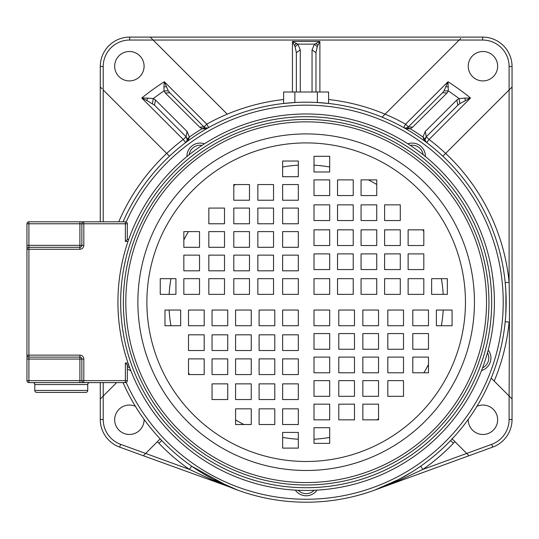 <?xml version="1.0" encoding="UTF-8"?>
<svg xmlns="http://www.w3.org/2000/svg" width="539" height="539" viewBox="0 0 539 539"><rect width="100%" height="100%" fill="white"/><g stroke="black" fill="none" stroke-linecap="round" stroke-linejoin="round"><path stroke-width="0.81" d="M205.757 128.713L202.044 128.76L199.639 127.137L203.971 126.928A3.921 3.921 0 0 0 207.555 127.992A3.921 3.921 0 0 1 203.971 126.928L169.778 92.735L203.971 126.928L206.747 124.159L208.66 127.581L205.757 128.713L207.185 128.053L205.17 127.75L203.971 126.928L169.778 92.735L165.325 93.018L164.031 90.916A254.644 254.644 0 0 0 153.238 98.59L147.416 98.105L146.972 100.557L154.498 105.179L155.468 99.998L187.08 131.476L186.022 136.704A3.921 3.921 0 0 1 186.898 140.922M186.878 140.975A3.921 3.921 0 0 1 186.507 141.669M186.447 141.764A3.921 3.921 0 0 1 186.022 142.262M203.971 126.928L169.778 92.735L168.283 90.835L164.321 81.733L163.917 86.88L166.322 86.739M315.969 92.007L315.969 52.674L317.195 46.819L319.89 41.436L319.89 92.007M426.302 142.262A3.921 3.921 0 0 1 426.302 136.711L457.833 105.179L426.302 136.711L429.071 139.486L470.56 97.997A262.156 262.156 0 0 0 448.003 81.733L444.048 90.835L442.553 92.735L408.353 126.928L442.553 92.735L408.353 126.928L407.161 127.75L405.139 128.053L403.671 127.581L406.574 128.713L403.671 127.581L405.584 124.159L408.353 126.928A3.921 3.921 0 0 1 405.079 128.046A3.921 3.921 0 0 0 408.353 126.928L412.685 127.137L446.999 93.018L442.553 92.735M412.685 127.137L410.28 128.76A202.293 202.293 0 0 1 422.967 137.034L425.15 139.486L426.302 136.711L457.833 105.179L459.855 103.562L470.56 97.997L464.914 98.105L465.352 100.557M328.595 103.468L317.35 102.518L317.35 92.007L328.595 92.007L328.595 103.468M294.86 92.007L294.86 102.525L283.615 103.481L283.615 92.007L317.35 92.007M505.791 314.385L506.128 298.471M505.919 292.32L505.205 282.679L509.106 282.295L509.106 89.952L512.05 87.015L512.05 398.961L509.106 396.017L509.523 302.224L509.106 282.295A203.917 203.917 0 0 0 445.632 153.433L509.106 89.952L445.632 153.433A203.917 203.917 0 0 0 429.071 139.486L426.713 142.613A3.921 3.921 0 0 1 426.329 142.289M494.196 381.107A203.917 203.917 0 0 0 509.106 322.113L505.205 321.729L505.636 316.662M189.182 154.733A11.056 11.056 0 0 1 202.064 145.375M295.338 490.126A13.185 13.185 0 0 0 316.986 490.126M481.543 370.562A13.185 13.185 0 0 0 488.233 349.979M425.379 156.532A13.185 13.185 0 0 0 407.868 143.805M204.463 143.805A13.185 13.185 0 0 0 186.952 156.532M127.339 368.952A13.185 13.185 0 0 0 130.782 370.562M123.033 382.596A199.996 199.996 0 0 0 506.161 302.204A199.996 199.996 0 0 0 123.033 221.812A199.996 199.996 0 0 1 506.161 302.204M191.938 466.37L228.671 486.576M229.823 487.054L143.327 455.738L145.624 453.44L120.628 444.338A26.472 26.472 0 0 1 103.218 419.463L103.218 396.017L100.274 398.961L102.107 397.135M389.401 484.056L374.625 490.119L400.079 479.979L422.906 469.402L420.656 466.181L418.635 467.582M410.981 472.528L397.863 479.939M391.173 483.234L390.505 483.544M491.278 378.189L509.106 396.017L509.106 419.463A26.472 26.472 0 0 1 491.696 444.338L466.707 453.44L452.073 438.807M468.236 419.382A14.708 14.708 0 0 0 482.937 434.468A14.708 14.708 0 0 0 497.645 419.76A14.708 14.708 0 0 0 476.9 406.352M509.712 396.623L511.08 397.991M511.08 87.978L509.712 89.353M445.632 153.433L442.991 156.074M425.379 140.807L426.713 142.613L425.379 140.807L425.15 139.486L425.379 140.807L423.762 139.257L426.713 142.613M407.241 127.709L410.28 128.76L406.574 128.713M464.914 98.105L459.087 98.59L456.856 99.998L425.244 131.476L422.967 137.034L423.762 139.257M405.005 128.039A3.921 3.921 0 0 1 403.671 127.581A3.921 3.921 0 0 0 405.005 128.039M382.07 117.165L460.293 38.949M460.751 38.491L459.188 40.048L153.137 40.048L150.192 37.103L482.641 37.103A29.409 29.409 0 0 1 512.05 66.519L512.05 87.015M383.424 115.818L383.93 115.306M468.229 66.209A14.708 14.708 0 0 0 482.937 80.917A14.708 14.708 0 0 0 497.645 66.209A14.708 14.708 0 0 0 482.937 51.508A14.708 14.708 0 0 0 468.229 66.209M328.595 99.52A203.917 203.917 0 0 1 405.584 124.159L448.003 81.733L448.293 90.916L444.048 90.835M459.855 103.562L459.087 98.59A254.644 254.644 0 0 0 448.293 90.916L446.999 93.018M456.856 99.998L457.84 105.172L426.302 136.711L425.244 131.476M100.274 221.812L100.274 66.519A29.409 29.409 0 0 1 129.69 37.103L150.192 37.103L152.018 38.936M187.08 131.476L189.364 137.034L188.569 139.257L185.618 142.613L186.945 140.807L185.618 142.613L183.253 139.486A203.917 203.917 0 0 0 166.699 153.433L103.218 89.952L103.218 66.519A26.472 26.472 0 0 1 129.69 40.048L153.137 40.048L227.256 114.167A203.917 203.917 0 0 0 206.747 124.159L164.321 81.733A262.156 262.156 0 0 0 141.764 97.997L183.253 139.486L186.022 136.711L187.174 139.486L186.945 140.807L187.174 139.486L189.364 137.034A202.293 202.293 0 0 1 202.044 128.76L205.083 127.709M208.148 127.817A3.921 3.921 0 0 1 207.569 127.992A3.921 3.921 0 0 0 208.148 127.817M118.762 221.812A203.917 203.917 0 0 1 166.699 153.433L169.468 156.209M114.679 66.209A14.708 14.708 0 0 0 129.387 80.917A14.708 14.708 0 0 0 144.095 66.209A14.708 14.708 0 0 0 129.387 51.508A14.708 14.708 0 0 0 114.679 66.209M147.416 98.105L141.764 97.997L146.972 100.557M168.283 90.835L164.031 90.916L163.917 86.88M155.468 99.998L153.238 98.59L152.47 103.562M154.498 105.179L185.935 136.616M165.325 93.018L199.639 127.137M100.274 87.015L102.12 88.847M103.218 382.596L103.218 396.017L116.646 382.596M160.251 438.807L145.624 453.44L189.425 469.402L191.668 466.181M135.424 406.352A14.708 14.708 0 0 0 114.679 419.76A14.708 14.708 0 0 0 129.387 434.468A14.708 14.708 0 0 0 144.088 419.382M160.164 438.901L158.365 440.693M144.061 455.004L143.327 455.738L119.618 447.101A29.409 29.409 0 0 1 100.274 419.463L100.274 382.596M157.455 441.603A23.527 23.527 0 0 0 158.897 443.253A203.917 203.917 0 0 0 189.425 469.402L212.278 479.993L237.706 490.119L213.04 479.198L203.122 473.613M512.05 398.961L512.05 419.463A29.409 29.409 0 0 1 492.707 447.101L374.625 490.119L468.997 455.738L466.707 453.44L422.906 469.402A203.917 203.917 0 0 0 453.427 443.253A23.527 23.527 0 0 0 454.869 441.603L468.431 455.172M453.953 440.686L452.16 438.901M292.441 92.007L292.441 41.436L295.129 46.819L296.362 52.674L296.362 92.007M315.969 52.674L312.047 49.891L314.507 44.131L319.89 41.436L292.441 41.436L297.824 44.131L295.129 46.819M317.195 46.819L314.507 44.131L297.824 44.131L300.284 49.891L296.362 52.674M169.131 294.361A137.256 137.256 0 0 1 170.944 278.67M183.839 239.943A137.256 137.256 0 0 1 188.455 231.615M233.798 185.578A137.256 137.256 0 0 1 235.469 184.554M282.631 166.982A137.256 137.256 0 0 1 298.323 165.17M314.008 165.17A137.256 137.256 0 0 1 329.693 166.982M368.42 179.878A137.256 137.256 0 0 1 376.748 184.493M422.792 229.836A137.256 137.256 0 0 1 423.809 231.507M441.387 278.67A137.256 137.256 0 0 1 443.193 294.361M443.193 310.046A137.256 137.256 0 0 1 441.387 325.731M428.485 364.458A137.256 137.256 0 0 1 423.876 372.786M378.533 418.83A137.256 137.256 0 0 1 376.862 419.847M329.693 437.425A137.256 137.256 0 0 1 314.008 439.231M298.323 439.231A137.256 137.256 0 0 1 282.631 437.425M243.904 424.523A137.256 137.256 0 0 1 235.577 419.915M189.539 374.565A137.256 137.256 0 0 1 188.515 372.9M170.944 325.731A137.256 137.256 0 0 1 169.131 310.046M314.122 490.268A11.056 11.056 0 0 1 298.202 490.268M487.485 352.742A11.056 11.056 0 0 1 482.567 367.888M410.267 145.375A11.056 11.056 0 0 1 423.149 154.733M129.764 367.888A11.056 11.056 0 0 1 127.339 366.284M488.947 302.204A182.788 182.788 0 0 0 306.165 119.415A182.788 182.788 0 0 0 123.377 302.204A182.788 182.788 0 0 0 306.165 484.985A182.788 182.788 0 0 0 488.947 302.204M494.398 302.204A188.232 188.232 0 0 1 306.165 490.436A188.232 188.232 0 0 1 117.926 302.204A188.232 188.232 0 0 1 306.165 113.965A188.232 188.232 0 0 1 494.398 302.204A188.232 188.232 0 0 1 306.165 490.436A188.232 188.232 0 0 1 117.926 302.204M282.631 161.026L282.631 176.711L298.323 176.711L298.323 161.026L282.631 161.026M249.483 184.554L233.798 184.554L233.798 200.238L249.483 200.238L249.483 184.554M273.536 184.554L257.851 184.554L257.851 200.238L273.536 200.238L273.536 184.554M298.323 184.554L282.631 184.554L282.631 200.238L298.323 200.238L298.323 184.554M208.822 208.088L208.822 223.773L224.507 223.773L224.507 208.088L208.822 208.088M233.798 208.088L233.798 223.773L249.483 223.773L249.483 208.088L233.798 208.088M257.851 208.088L257.851 223.773L273.536 223.773L273.536 208.088L257.851 208.088M282.631 208.088L282.631 223.773L298.323 223.773L298.323 208.088L282.631 208.088M199.524 231.615L183.839 231.615L183.839 247.3L199.524 247.3L199.524 231.615M224.507 231.615L208.822 231.615L208.822 247.3L224.507 247.3L224.507 231.615M249.483 231.615L233.798 231.615L233.798 247.3L249.483 247.3L249.483 231.615M273.536 231.615L257.851 231.615L257.851 247.3L273.536 247.3L273.536 231.615M298.323 231.615L282.631 231.615L282.631 247.3L298.323 247.3L298.323 231.615M183.839 255.142L183.839 270.827L199.524 270.827L199.524 255.142L183.839 255.142M208.822 255.142L208.822 270.827L224.507 270.827L224.507 255.142L208.822 255.142M233.798 255.142L233.798 270.827L249.483 270.827L249.483 255.142L233.798 255.142M257.851 255.142L257.851 270.827L273.536 270.827L273.536 255.142L257.851 255.142M282.631 255.142L282.631 270.827L298.323 270.827L298.323 255.142L282.631 255.142M175.936 278.67L160.251 278.67L160.251 294.361L175.936 294.361L175.936 278.67M199.524 278.67L183.839 278.67L183.839 294.361L199.524 294.361L199.524 278.67M224.507 278.67L208.822 278.67L208.822 294.361L224.507 294.361L224.507 278.67M249.483 278.67L233.798 278.67L233.798 294.361L249.483 294.361L249.483 278.67M273.536 278.67L257.851 278.67L257.851 294.361L273.536 294.361L273.536 278.67M298.323 278.67L282.631 278.67L282.631 294.361L298.323 294.361L298.323 278.67M164.988 325.731L180.673 325.731L180.673 310.046L164.988 310.046L164.988 325.731M188.515 358.88L188.515 374.565L204.2 374.565L204.2 358.88L188.515 358.88M188.515 334.827L188.515 350.518L204.2 350.518L204.2 334.827L188.515 334.827M188.515 310.046L188.515 325.731L204.2 325.731L204.2 310.046L188.515 310.046M212.049 399.547L227.734 399.547L227.734 383.862L212.049 383.862L212.049 399.547M212.049 374.565L227.734 374.565L227.734 358.88L212.049 358.88L212.049 374.565M212.049 350.518L227.734 350.518L227.734 334.827L212.049 334.827L212.049 350.518M212.049 325.731L227.734 325.731L227.734 310.046L212.049 310.046L212.049 325.731M235.577 408.838L235.577 424.523L251.262 424.523L251.262 408.838L235.577 408.838M235.577 383.862L235.577 399.547L251.262 399.547L251.262 383.862L235.577 383.862M235.577 358.88L235.577 374.565L251.262 374.565L251.262 358.88L235.577 358.88M235.577 334.827L235.577 350.518L251.262 350.518L251.262 334.827L235.577 334.827M235.577 310.046L235.577 325.731L251.262 325.731L251.262 310.046L235.577 310.046M259.104 424.523L274.789 424.523L274.789 408.838L259.104 408.838L259.104 424.523M259.104 399.547L274.789 399.547L274.789 383.862L259.104 383.862L259.104 399.547M259.104 374.565L274.789 374.565L274.789 358.88L259.104 358.88L259.104 374.565M259.104 350.518L274.789 350.518L274.789 334.827L259.104 334.827L259.104 350.518M259.104 325.731L274.789 325.731L274.789 310.046L259.104 310.046L259.104 325.731M282.631 432.426L282.631 448.111L298.323 448.111L298.323 432.426L282.631 432.426M282.631 408.838L282.631 424.523L298.323 424.523L298.323 408.838L282.631 408.838M282.631 383.862L282.631 399.547L298.323 399.547L298.323 383.862L282.631 383.862M282.631 358.88L282.631 374.565L298.323 374.565L298.323 358.88L282.631 358.88M282.631 334.827L282.631 350.518L298.323 350.518L298.323 334.827L282.631 334.827M282.631 310.046L282.631 325.731L298.323 325.731L298.323 310.046L282.631 310.046M329.693 443.375L329.693 427.69L314.008 427.69L314.008 443.375L329.693 443.375M362.841 419.847L378.533 419.847L378.533 404.162L362.841 404.162L362.841 419.847M338.788 419.847L354.48 419.847L354.48 404.162L338.788 404.162L338.788 419.847M314.008 419.847L329.693 419.847L329.693 404.162L314.008 404.162L314.008 419.847M403.509 396.32L403.509 380.635L387.824 380.635L387.824 396.32L403.509 396.32M378.533 396.32L378.533 380.635L362.841 380.635L362.841 396.32L378.533 396.32M354.48 396.32L354.48 380.635L338.788 380.635L338.788 396.32L354.48 396.32M329.693 396.32L329.693 380.635L314.008 380.635L314.008 396.32L329.693 396.32M412.8 372.786L428.485 372.786L428.485 357.101L412.8 357.101L412.8 372.786M387.824 372.786L403.509 372.786L403.509 357.101L387.824 357.101L387.824 372.786M362.841 372.786L378.533 372.786L378.533 357.101L362.841 357.101L362.841 372.786M338.788 372.786L354.48 372.786L354.48 357.101L338.788 357.101L338.788 372.786M314.008 372.786L329.693 372.786L329.693 357.101L314.008 357.101L314.008 372.786M428.485 349.259L428.485 333.574L412.8 333.574L412.8 349.259L428.485 349.259M403.509 349.259L403.509 333.574L387.824 333.574L387.824 349.259L403.509 349.259M378.533 349.259L378.533 333.574L362.841 333.574L362.841 349.259L378.533 349.259M354.48 349.259L354.48 333.574L338.788 333.574L338.788 349.259L354.48 349.259M329.693 349.259L329.693 333.574L314.008 333.574L314.008 349.259L329.693 349.259M436.388 325.731L452.073 325.731L452.073 310.046L436.388 310.046L436.388 325.731M412.8 325.731L428.485 325.731L428.485 310.046L412.8 310.046L412.8 325.731M387.824 325.731L403.509 325.731L403.509 310.046L387.824 310.046L387.824 325.731M362.841 325.731L378.533 325.731L378.533 310.046L362.841 310.046L362.841 325.731M338.788 325.731L354.48 325.731L354.48 310.046L338.788 310.046L338.788 325.731M314.008 325.731L329.693 325.731L329.693 310.046L314.008 310.046L314.008 325.731M447.336 278.67L431.651 278.67L431.651 294.361L447.336 294.361L447.336 278.67M423.809 245.521L423.809 229.836L408.124 229.836L408.124 245.521L423.809 245.521M423.809 269.574L423.809 253.889L408.124 253.889L408.124 269.574L423.809 269.574M423.809 294.361L423.809 278.67L408.124 278.67L408.124 294.361L423.809 294.361M400.282 204.86L384.597 204.86L384.597 220.545L400.282 220.545L400.282 204.86M400.282 229.836L384.597 229.836L384.597 245.521L400.282 245.521L400.282 229.836M400.282 253.889L384.597 253.889L384.597 269.574L400.282 269.574L400.282 253.889M400.282 278.67L384.597 278.67L384.597 294.361L400.282 294.361L400.282 278.67M376.748 195.563L376.748 179.878L361.063 179.878L361.063 195.563L376.748 195.563M376.748 220.545L376.748 204.86L361.063 204.86L361.063 220.545L376.748 220.545M376.748 245.521L376.748 229.836L361.063 229.836L361.063 245.521L376.748 245.521M376.748 269.574L376.748 253.889L361.063 253.889L361.063 269.574L376.748 269.574M376.748 294.361L376.748 278.67L361.063 278.67L361.063 294.361L376.748 294.361M353.22 179.878L337.535 179.878L337.535 195.563L353.22 195.563L353.22 179.878M353.22 204.86L337.535 204.86L337.535 220.545L353.22 220.545L353.22 204.86M353.22 229.836L337.535 229.836L337.535 245.521L353.22 245.521L353.22 229.836M353.22 253.889L337.535 253.889L337.535 269.574L353.22 269.574L353.22 253.889M353.22 278.67L337.535 278.67L337.535 294.361L353.22 294.361L353.22 278.67M329.693 171.975L329.693 156.29L314.008 156.29L314.008 171.975L329.693 171.975M329.693 195.563L329.693 179.878L314.008 179.878L314.008 195.563L329.693 195.563M329.693 220.545L329.693 204.86L314.008 204.86L314.008 220.545L329.693 220.545M329.693 245.521L329.693 229.836L314.008 229.836L314.008 245.521L329.693 245.521M329.693 269.574L329.693 253.889L314.008 253.889L314.008 269.574L329.693 269.574M329.693 294.361L329.693 278.67L314.008 278.67L314.008 294.361L329.693 294.361M34.792 390.438L87.736 390.438A1.961 1.961 0 0 1 85.775 392.399L36.753 392.399A1.961 1.961 0 0 1 34.792 390.438L34.792 384.556A1.961 1.961 0 0 0 32.832 382.596M83.814 359.062L83.814 380.635L79.893 380.635L79.893 382.596L83.814 382.596A1.961 1.961 0 0 1 81.854 380.635L81.854 359.062A1.961 1.961 0 0 0 79.893 357.101L28.911 357.101A1.961 1.961 0 0 1 26.95 355.14L26.95 359.062L28.911 359.062L28.911 380.635L79.893 380.635L79.893 359.062L28.911 359.062L28.911 355.14L79.893 355.14L79.893 359.062L83.814 359.062A3.921 3.921 0 0 0 79.893 355.14M87.736 390.438L87.736 384.556A1.961 1.961 0 0 1 89.696 382.596M127.339 239.457L125.378 241.418L125.378 223.773L127.339 223.773L127.339 239.457L128.693 239.457M128.693 364.943L127.339 364.943L127.339 380.635L125.378 380.635L125.378 362.983L128.012 362.983M83.814 382.596L83.814 380.635L125.378 380.635L125.378 382.596A1.961 1.961 0 0 0 127.339 380.635A1.961 1.961 0 0 1 125.378 382.596L28.911 382.596A1.961 1.961 0 0 1 26.95 380.635L26.95 359.062M81.854 223.773A1.961 1.961 0 0 1 83.814 221.812A1.961 1.961 0 0 0 81.854 223.773L83.814 223.773L83.814 221.812L125.378 221.812L125.378 223.773L83.814 223.773L83.814 245.339A3.921 3.921 0 0 1 79.893 249.261L28.911 249.261L28.911 355.14L26.95 355.14L26.95 223.773A1.961 1.961 0 0 1 28.911 221.812L83.814 221.812L79.893 221.812L79.893 223.773L28.911 223.773L28.911 245.339L79.893 245.339L79.893 223.773L81.854 223.773L81.854 245.339A1.961 1.961 0 0 1 79.893 247.3L79.893 245.339L81.854 245.339A1.961 1.961 0 0 1 79.893 247.3L28.911 247.3A1.961 1.961 0 0 0 26.95 249.261A1.961 1.961 0 0 1 28.911 247.3L28.911 245.339L26.95 245.339M127.339 223.773A1.961 1.961 0 0 0 125.378 221.812A1.961 1.961 0 0 1 127.339 223.773M127.339 364.943L125.378 362.983M126.173 221.98A197.058 197.058 0 0 1 503.217 302.204A197.058 197.058 0 0 1 126.173 382.427M509.106 89.952L509.106 66.519A26.472 26.472 0 0 0 482.641 40.048L459.188 40.048M448.408 86.88L446.002 86.739M482.641 40.048L482.641 37.103M283.615 99.533A203.917 203.917 0 0 0 227.256 114.167M188.569 139.257L186.945 140.807M158.897 443.253L161.727 440.545M103.218 66.519L100.274 66.519M129.69 37.103L129.69 40.048M103.218 89.952L103.218 221.812M100.274 419.463L103.218 419.463M120.628 444.338L119.618 447.101M450.597 440.545L453.427 443.253M492.707 447.101L491.696 444.338M509.106 419.463L512.05 419.463M512.05 66.519L509.106 66.519M296.362 43.396L294.402 45.357M312.047 92.007L312.047 49.891M300.284 49.891L300.284 92.007M315.969 43.396L317.929 45.357M137.876 302.204A168.283 168.283 0 0 0 306.165 470.486A168.283 168.283 0 0 0 474.448 302.204A168.283 168.283 0 0 0 306.165 133.915A168.283 168.283 0 0 0 137.876 302.204M146.877 302.204A159.288 159.288 0 0 0 306.165 461.492A159.288 159.288 0 0 0 465.453 302.204A159.288 159.288 0 0 0 306.165 142.909A159.288 159.288 0 0 0 146.877 302.204M486.522 302.204A180.356 180.356 0 0 0 306.165 121.841A180.356 180.356 0 0 0 125.803 302.204A180.356 180.356 0 0 0 306.165 482.56A180.356 180.356 0 0 0 486.522 302.204M120.655 302.204A185.51 185.51 0 0 1 306.165 116.693A185.51 185.51 0 0 1 491.676 302.204A185.51 185.51 0 0 1 306.165 487.714A185.51 185.51 0 0 1 120.655 302.204M87.736 384.556L34.792 384.556M128.012 241.418L125.378 241.418M28.911 221.812A1.961 1.961 0 0 0 26.95 223.773L28.911 223.773L28.911 221.812M83.814 245.339L81.854 245.339M79.893 249.261L79.893 247.3M26.95 249.261L28.911 249.261L28.911 247.3M28.911 382.596L28.911 380.635L26.95 380.635A1.961 1.961 0 0 0 28.911 382.596M505.926 311.886L505.899 291.997M426.389 136.616L457.84 105.172M194.667 468.236L191.743 466.235M374.625 490.119L398.975 479.36L407.74 474.482"/></g></svg>
